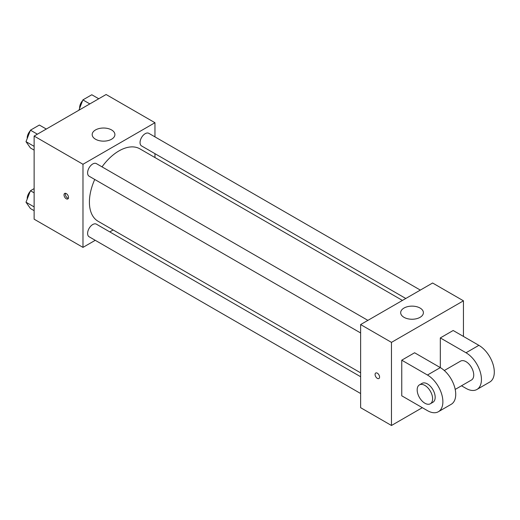 <?xml version="1.0" encoding="UTF-8"?>
<svg xmlns="http://www.w3.org/2000/svg" width="520" height="520" viewBox="0 0 520 520"><rect width="100%" height="100%" fill="white"/><g stroke="black" fill="none" stroke-linecap="round" stroke-linejoin="round"><path stroke-width="0.78" d="M95.245 240.305L82.979 247.383L34.132 219.186L34.132 136.071L106.112 94.51L154.96 122.713L154.96 136.877M113.152 229.964L109.785 231.907M94.744 179.458A41.808 24.141 120 0 0 89.408 202.118A41.808 24.141 120 0 0 98.066 221.254L360.62 372.84M402.428 300.423L139.874 148.837A41.808 24.141 120 0 0 102.017 166.868M154.96 153.667L154.96 157.547M82.979 247.383L82.979 164.268L154.96 122.713M420.329 290.089L148.824 133.334A7.274 4.199 120 0 0 143.221 135.285A7.274 4.199 120 0 0 140.049 142.597A7.274 4.199 120 0 0 141.557 145.925L405.788 298.48M360.62 376.721L96.382 224.166A7.274 4.199 120 0 0 90.779 226.115A7.274 4.199 120 0 0 87.607 233.435A7.274 4.199 120 0 0 89.109 236.763L360.62 393.517M360.62 332.956L89.109 176.208A7.274 4.199 -60 0 1 89.109 167.811A7.274 4.199 -60 0 1 96.382 163.612L367.887 320.365M82.979 164.268L34.132 136.071M95.511 139.224A11.362 6.559 180 0 1 92.183 134.583A11.362 6.559 180 0 1 103.545 128.024A11.362 6.559 180 0 1 114.907 134.583A11.362 6.559 180 0 1 107.894 140.647A11.362 6.559 180 0 1 95.511 139.224M68.516 197.477A3.179 1.84 60 0 1 67.86 198.933A3.179 1.84 60 0 1 64.675 197.1A3.179 1.84 60 0 1 64.675 193.427A3.179 1.84 60 0 1 67.132 194.279A3.179 1.84 60 0 1 68.516 197.477M68.367 198.322A3.179 1.84 60 0 1 65.975 196.352A3.179 1.84 60 0 1 65.462 193.291M422.318 407.68L391.469 425.49L360.62 407.68L360.62 324.565L432.601 283.003L463.45 300.814L463.45 336.434M34.132 150.118L30.453 147.992L26 141.655L30.453 130.182L39.358 125.041L46.3 129.044M34.132 146.354L26 141.655M37.395 134.186L30.453 130.182M30.18 130.884A7.274 4.199 120 0 0 27.196 137.995A7.274 4.199 120 0 0 27.215 138.528M78.891 110.227L82.895 99.898L91.799 94.757L98.742 98.767M89.837 103.909L82.895 99.898M82.621 100.607A7.274 4.199 120 0 0 79.638 107.718A7.274 4.199 120 0 0 79.657 108.245M34.132 210.672L30.453 208.546L26 202.208L30.453 190.736L34.132 188.611M34.132 206.908L26 202.208M34.132 192.862L30.453 190.736M30.18 191.438A7.274 4.199 120 0 0 27.196 198.556A7.274 4.199 120 0 0 27.215 199.082M377.332 378.365A3.179 1.84 -120 0 0 378.918 378.521A3.179 1.84 60 0 1 377.325 378.365A3.179 1.84 60 0 1 375.251 375.563A3.179 1.84 60 0 1 375.739 373.016A3.179 1.84 -120 0 0 375.251 375.563A3.179 1.84 -120 0 0 377.332 378.365M375.739 373.016A3.179 1.84 60 0 1 378.918 374.849A3.179 1.84 60 0 1 378.918 378.521M391.469 425.49L391.469 342.375L360.62 324.565L432.601 283.003M360.62 407.68L360.62 324.565M420.069 308.048A11.362 6.559 180 0 1 423.397 312.689A11.362 6.559 180 0 1 412.035 319.248A11.362 6.559 180 0 1 400.673 312.689A11.362 6.559 180 0 1 407.687 306.631A11.362 6.559 180 0 1 420.069 308.048M391.469 342.375L463.45 300.814M401.752 395.804L401.752 360.185L427.459 375.024A21.814 12.597 60 0 1 441.707 394.245A21.814 12.597 60 0 1 438.366 411.729A21.814 12.597 60 0 1 427.459 410.644L401.752 395.804M438.366 411.729L451.217 404.307A21.814 12.597 -120 0 0 454.558 386.828A21.814 12.597 -120 0 0 440.31 367.607L414.603 352.762L401.752 360.185M427.459 375.024L440.31 367.607L440.31 337.922L453.167 330.499L478.875 345.339A21.814 12.597 60 0 1 493.123 364.566A21.814 12.597 60 0 1 489.781 382.044L476.925 389.467A21.814 12.597 60 0 1 466.018 388.382L461.5 385.775M444.301 370.519L460.564 361.127A10.907 6.298 60 0 1 468.969 364.052A10.907 6.298 60 0 1 473.733 375.024A10.907 6.298 60 0 1 471.471 380.016L455.208 389.409M478.875 345.339L466.018 352.762L440.31 337.922M466.018 352.762A21.814 12.597 60 0 1 480.266 371.982A21.814 12.597 60 0 1 476.925 389.467M419.432 384.878L422.006 383.39A10.907 6.298 60 0 1 430.411 386.315A10.907 6.298 60 0 1 435.168 397.287A10.907 6.298 60 0 1 432.913 402.279L430.339 403.767A10.907 6.298 60 0 1 419.432 397.469A10.907 6.298 60 0 1 419.432 384.878A10.907 6.298 60 0 1 427.837 387.797A10.907 6.298 60 0 1 432.601 398.775A10.907 6.298 60 0 1 430.339 403.767"/></g></svg>
